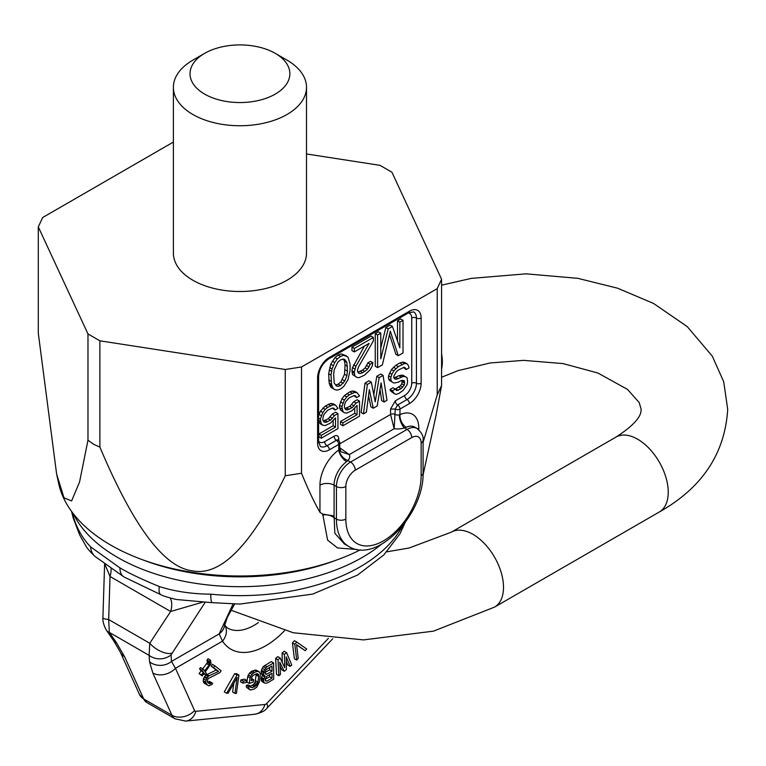 <?xml version="1.0" encoding="UTF-8"?>
<svg xmlns="http://www.w3.org/2000/svg" width="766" height="766" viewBox="0 0 766 766"><rect width="100%" height="100%" fill="white"/><g stroke="black" fill="none" stroke-linecap="round" stroke-linejoin="round"><path stroke-width="1.15" d="M423.091 442.365L437.223 394.892L437.223 288.629L441.58 279.236L391.914 172.206L380.013 165.341L306.505 153.966M437.223 394.892L441.58 385.509L441.58 279.236M173.384 142.055L42.657 217.525L38.3 226.908L87.975 333.938L99.877 340.813L285.258 369.49L301.517 366.981L437.223 288.629M192.879 60.141L204.646 53.352L192.879 60.141A66.565 38.424 0 0 0 173.384 87.314L173.384 253.077A66.565 38.424 0 0 0 192.879 280.251A66.565 38.424 0 0 0 265.409 288.581A66.565 38.424 0 0 0 306.505 253.077L306.505 87.314A66.565 38.424 0 0 0 287.011 60.141L275.243 53.352A49.924 28.821 180 0 1 275.243 94.113A49.924 28.821 0 0 1 204.646 94.113A49.924 28.821 0 0 1 204.646 53.352L204.646 53.352A49.924 28.821 180 0 1 275.243 53.352M38.3 226.908L38.3 333.181L56.617 474.068L63.999 497.843L71.621 500.907L79.568 481.967L87.975 440.211L93.921 444.443L99.877 447.085C133.351 526.443 164.23 567.692 192.525 570.833C220.847 576.52 251.755 544.827 285.258 475.763L301.517 473.244C307.922 488.986 314.07 502.017 319.958 512.339L322.735 514.101L334.072 515.949L334.12 483.796A19.964 11.528 120 0 1 346.625 461.687L347.898 460.51L350.55 462.042A6.655 3.84 60 0 1 355.252 470.19L411.735 437.587A13.309 7.689 -60 0 1 421.147 443.016L421.147 475.629A53.247 30.745 -60 0 1 383.488 540.844A53.247 30.745 -60 0 1 345.839 519.099L345.839 486.496A13.309 7.689 -60 0 1 355.252 470.19M301.517 473.244L301.517 366.981M329.37 449.814A3.332 1.925 -120 0 0 327.015 445.735L336.427 440.297A3.332 1.925 -120 0 1 338.783 444.376A3.332 1.925 180 0 0 339.759 443.016L339.759 448.455A3.332 1.925 180 0 1 339.29 449.431L338.783 449.958L338.783 444.376L329.37 449.814A16.641 9.604 -60 0 1 317.603 443.016L317.603 377.801A16.641 9.604 -60 0 1 329.37 357.425L409.379 311.226A16.641 9.604 -60 0 1 421.147 318.024L421.147 383.239A16.641 9.604 -60 0 1 409.379 403.615L399.967 409.054A3.332 1.925 -120 0 0 397.611 404.975L407.024 399.536A3.332 1.925 60 0 1 404.668 395.467A9.987 5.764 120 0 0 411.735 383.239L411.735 318.024A9.987 5.764 120 0 0 408.249 313.007M418.791 429.716L418.791 428.07A29.951 17.292 120 0 0 399.967 414.636L399.967 409.054A3.332 1.925 180 0 1 395.256 409.054L397.611 404.975A3.332 1.925 60 0 1 395.256 400.896L404.668 395.467M346.625 461.687A9.987 5.084 -125.2 0 1 338.783 449.958A29.951 17.292 120 0 0 319.958 485.137A9.987 5.764 180 0 1 333.842 485.012L336.427 486.496A19.964 11.528 -60 0 1 350.55 462.042L407.024 429.429A19.964 11.528 -60 0 1 417.01 428.443L414.655 427.083A19.964 11.528 120 0 0 406.239 427.265A9.987 6.367 -114.1 0 1 399.967 414.636L399.306 414.779A3.332 1.925 180 0 1 395.256 414.483A3.332 1.925 0 0 0 390.555 414.483L394.164 428.701L395.256 409.054L390.555 409.054L395.256 400.896M406.239 427.265L404.371 427.897A13.309 7.689 180 0 1 394.164 428.701L349.286 454.611L339.759 447.775M56.617 474.068L58.714 483.691A182.653 105.459 0 0 0 110.783 545.114A182.653 105.459 0 0 0 141.595 559.41A182.653 105.459 0 0 0 338.285 559.41A182.653 105.459 0 0 0 360.307 549.864M441.58 385.509L436.046 415.373L423.052 475.054M357.272 549.528L337.528 547.958L327.58 540.087L322.735 514.101M344.374 543.946L334.838 533.26L334.072 515.949M421.147 443.016A6.655 3.84 180 0 0 423.091 440.297L423.091 472.909C424.268 512.971 378.05 564.418 348.836 546.522A59.901 34.585 -60 0 1 336.427 519.099L333.785 517.577A9.987 6.731 10.2 0 0 322.553 515.097M339.759 443.016A3.332 3.332 0 0 0 338.093 440.134A3.332 1.925 120 0 0 337.069 440.029A3.332 1.925 -60 0 0 336.427 440.297A3.332 1.925 60 0 1 334.072 436.227A6.655 3.84 -60 0 1 338.783 438.937A3.332 1.925 0 0 0 337.863 439.952M343.091 359.072L344.547 361.092L345.073 364.942L344.547 374.268L340.841 381.956L338.189 384.178L335.642 384.982M380.788 333.172L378.433 331.812L375.254 333.641L375.254 366.253L377.609 367.613L382.378 364.855L390.315 331.132L398.263 355.692L403.021 352.935L403.021 320.332L399.852 322.16L399.852 347.831L392.431 326.44L388.199 328.892L380.788 358.842L380.788 333.172L377.609 335.001L377.609 367.613M389.511 334.56L395.907 354.332L398.263 355.692M403.021 320.332L400.675 318.972L397.497 320.801L397.497 341.042M392.431 326.44L390.085 325.081L385.844 327.532L380.788 347.975M373.377 337.452L371.022 336.092L351.958 347.094L351.958 350.56L354.313 351.92L369.135 343.36L355.903 366.272L354.313 372.046L354.84 375.895L356.956 377.456L359.082 377.619L364.377 375.254L370.198 369.806L372.314 365.813L372.841 362.73L370.198 364.262L367.546 369.26L362.787 372.697L360.135 373.54L358.545 373.061L357.492 371.596L357.492 370.208L358.545 366.818L373.377 340.918L373.377 337.452L354.313 348.453L354.313 351.92M364.425 346.079L352.484 367.603L351.958 370.687L352.484 374.545L356.956 377.456M372.841 362.73L370.495 361.37L367.843 362.902L365.2 367.9L362.548 370.122L357.885 372.142M346.366 355.817L341.368 353.902L338.189 355.041L335.01 357.569L330.778 364.176L328.662 373.731L329.189 383.134L330.778 387.079L334.723 389.597L337.366 390.153L340.544 389.013L343.723 386.485L347.955 379.869L350.072 370.323L350.072 364.08L347.955 356.975L343.723 355.261L340.544 356.401L337.366 358.928L334.723 362.538L332.071 368.925L331.017 375.081L331.544 384.494L333.133 388.429L334.723 389.597M395.323 389.118L392.968 387.768L390.028 389.463L390.516 390.909L394.337 393.734L396.3 394.337L398.751 393.504L403.165 390.373L407.091 384.637L407.579 382.043L407.091 377.705L405.128 376.527L403.165 376.499L396.3 379.304L394.835 378.998L393.848 377.83L393.848 376.096L396.3 371.788L398.263 370.083L404.142 367.259L405.616 368.149L406.104 369.595L409.054 367.9L408.556 365.87L407.091 363.831L404.64 363.505L398.263 366.608L393.848 370.888L391.886 374.335L390.909 377.217L390.909 380.108L391.886 381.851L393.848 383.038L398.263 382.224L401.202 380.52L404.142 380.558L404.64 383.163L404.142 385.183L401.202 388.621L396.788 390.583L395.323 389.118L392.384 390.823L394.337 393.734M405.128 376.527L402.772 375.168L398.856 375.694L393.944 377.944L396.3 379.304M403.49 367.45L406.104 369.595M407.091 363.831L404.735 362.471L402.284 362.146L399.833 362.988L395.907 365.248L391.493 369.538L388.554 375.857L388.554 378.749L389.54 380.491L393.848 383.038M402.179 380.338L401.796 383.823L400.321 385.834L395.246 389.08M383.067 375.388L379.141 377.648L375.225 401.882L371.299 382.177L367.374 384.446L363.457 413.879L366.397 412.185L369.336 389.674L373.262 408.221L377.178 405.951L381.104 382.876L384.044 401.997L386.983 400.292L383.067 375.388L380.712 374.028L376.786 376.288L373.798 394.758M371.299 382.177L368.944 380.817L365.028 383.086L361.102 412.52L363.457 413.879M368.551 395.706L370.907 406.861L373.262 408.221M379.974 389.501L381.688 400.637L384.044 401.997M359.532 401.116L357.176 399.756L353.748 401.738L349.823 406.315L344.92 408.565L347.276 409.925L345.801 409.619L344.824 408.45L344.336 406.995L344.824 403.826L345.801 401.518L349.239 397.803L354.141 395.553L355.606 395.859L356.592 397.611L359.532 395.907L357.08 392.699L354.629 392.384L349.239 394.911L346.787 396.912L344.336 400.063L341.885 406.679L342.862 411.313L344.336 412.778L346.787 413.094L352.178 410.566L357.08 405.415L357.08 414.674L342.862 422.88L342.862 425.772L359.532 416.149L359.532 401.116L356.104 403.098L352.178 407.675L347.276 409.925M353.882 395.629L356.592 397.611M357.08 392.699L354.725 391.34L352.274 391.024L349.823 391.857L344.432 395.553L341.981 398.703L339.53 405.319L339.53 407.627L340.506 409.954L344.336 412.778M354.725 408.441L354.725 413.314L340.506 421.52L340.506 424.412L342.862 425.772M337.959 413.563L335.604 412.204L332.176 414.186L328.25 418.763L323.348 421.022L325.703 422.382L324.229 422.076L323.252 420.898L322.764 419.452L323.252 416.273L324.229 413.975L327.666 410.26L332.568 408.01L334.033 408.316L335.02 410.059L337.959 408.364L335.508 405.157L333.057 404.831L327.666 407.368L325.215 409.36L322.764 412.51L320.312 419.136L321.289 423.77L322.764 425.235L325.215 425.551L330.606 423.014L335.508 417.872L335.508 427.122L321.289 435.337L321.289 438.219L337.959 428.596L337.959 413.563L334.531 415.545L330.606 420.122L325.703 422.382M332.32 408.077L335.02 410.059M335.508 405.157L333.153 403.797L330.701 403.471L325.311 406.009L320.408 411.15L318.579 415.593M318.579 421.549L320.408 423.876L322.764 425.235M333.153 420.898L333.153 425.762L318.934 433.977L318.934 436.869L321.289 438.219M345.073 369.806L347.429 371.156L346.902 375.627L344.777 381.018L340.544 385.537L337.902 386.38L336.312 385.901L334.187 382.962L333.66 374.248L334.187 369.786L337.902 362.088L340.544 359.867L343.197 359.034L344.777 359.503L346.902 362.442L347.429 371.156M344.547 374.268L346.902 375.627M345.073 364.942L347.429 366.301M344.547 361.092L346.902 362.442M335.757 385.145L337.902 386.38M338.189 384.178L340.544 385.537M340.841 381.956L343.197 383.316M342.431 379.658L344.777 381.018M385.844 327.532L388.199 328.892M397.497 320.801L399.852 322.16M375.254 333.641L377.609 335.001M358 372.305L360.135 373.54M360.432 371.347L362.787 372.697M362.548 370.122L364.903 371.481M365.2 367.9L367.546 369.26M366.78 365.593L369.135 366.952M367.843 362.902L370.198 364.262M352.484 374.545L354.84 375.895M351.958 372.075L354.313 373.435M351.958 370.687L354.313 372.046M352.484 367.603L354.84 368.963M353.547 364.913L355.903 366.272M351.958 347.094L354.313 348.453M330.778 387.079L333.133 388.429M329.715 384.915L332.071 386.265M329.189 383.134L331.544 384.494M328.662 379.974L331.017 381.334M328.662 373.731L331.017 375.081M329.189 369.949L331.544 371.309M329.715 367.565L332.071 368.925M330.778 364.176L333.133 365.535M332.367 361.179L334.723 362.538M335.01 357.569L337.366 358.928M338.189 355.041L340.544 356.401M341.368 353.902L343.723 355.261M390.028 389.463L392.384 390.823M395.907 388.956L398.263 390.315M398.856 387.261L401.202 388.621M400.321 385.834L402.677 387.194M401.796 383.823L404.142 385.183M402.284 381.803L404.64 383.163M402.284 380.654L404.64 382.014M389.54 380.491L391.886 381.851M388.554 378.749L390.909 380.108M388.554 375.857L390.909 377.217M389.54 372.975L391.886 374.335M391.493 369.538L393.848 370.888M393.456 367.249L395.811 368.599M395.907 365.248L398.263 366.608M399.833 362.988L402.188 364.348M402.284 362.146L404.64 363.505M404.103 367.268L405.616 368.149M395.907 377.389L398.263 378.749M398.856 375.694L401.202 377.054M400.81 375.139L403.165 376.499M390.516 390.909L392.872 392.269M376.786 376.288L379.141 377.648M365.028 383.086L367.374 384.446M353.748 401.738L356.104 403.098M351.785 404.601L354.141 405.961M340.506 421.52L342.862 422.88M354.725 413.314L357.08 414.674M340.506 409.954L342.862 411.313M339.53 407.627L341.885 408.987M339.53 405.319L341.885 406.679M340.506 401.863L342.862 403.222M341.981 398.703L344.336 400.063M344.432 395.553L346.787 396.912M346.883 393.561L349.239 394.911M349.823 391.857L352.178 393.217M352.274 391.024L354.629 392.384M346.883 408.01L349.239 409.37M349.823 406.315L352.178 407.675M332.176 414.186L334.531 415.545M330.213 417.058L332.568 418.418M318.934 433.977L321.289 435.337M333.153 425.762L335.508 427.122M318.934 422.411L321.289 423.77M318.579 420.438L320.312 421.444M318.579 418.131L320.312 419.136M318.934 414.32L321.289 415.679M320.408 411.15L322.764 412.51M322.859 408L325.215 409.36M325.311 406.009L327.666 407.368M328.25 404.314L330.606 405.674M330.701 403.471L333.057 404.831M325.311 420.467L327.666 421.827M328.25 418.763L330.606 420.122M339.759 448.455L340.975 451.749L349.286 454.611A13.309 7.689 180 0 1 347.898 460.51A9.987 7.018 -134.4 0 1 339.29 449.431M87.975 440.211L87.975 333.938M99.877 447.085L99.877 340.813M285.258 475.763L285.258 369.49M141.595 559.41L145.808 560.961A174.849 100.949 0 0 0 334.081 560.961L338.285 559.41M173.384 87.314A66.565 38.424 0 0 0 192.879 114.488A66.565 38.424 0 0 0 287.011 114.488A66.565 38.424 0 0 0 306.505 87.314M73.306 513.737A173.059 99.915 0 0 0 117.571 557.418A173.059 99.915 0 0 0 381.516 544.224M296.787 642.061L294.441 640.702L292.44 642.913L294.374 658.731L296.729 660.091L298.223 658.425L296.547 644.618L305.203 650.679L306.697 649.022L296.787 642.061L294.795 644.273L296.729 660.091M296.586 644.934L305.203 650.679M286.58 652.642L284.435 654.423L284.732 667.665L280.145 657.984L278.001 659.765L278.872 675.727L280.48 674.396L279.781 662.197L284.234 671.275L286.388 669.494L286.216 656.855L290.142 666.372L291.75 665.041L286.58 652.642L284.224 651.282L282.08 653.063L282.29 662.523M280.145 657.984L277.79 656.625L275.645 658.406L276.526 674.367L278.872 675.727M280.002 666.085L281.888 669.915L284.234 671.275M286.273 661.355L287.786 665.022L290.142 666.372M262.623 675.057L261.426 677.383L261.158 679.969L262.269 681.75L264.624 683.109L267.104 683.052L273.692 679.203L273.615 662.944L267.028 666.784L264.557 669.618L263.485 674.406L265.141 676.215L263.504 679.94L263.791 682.2L264.624 683.109M273.615 662.944L271.26 661.585L263.303 666.573L261.388 670.116L261.129 673.046L262.24 674.827L264.596 676.187M259.186 671.744L255.863 670.03L252.138 671.016L249.544 673.008L247.753 676.483L246.92 682.075L249.266 683.435L253.316 681.979L253.651 679.739L251.219 680.61L251.669 677.632L253.029 675.373L256.591 673.745L258.305 674.176L258.726 676.502L257.893 682.094L256.696 684.995L254.638 686.796L252.215 687.667L250.492 687.226L250.386 686.212L248.768 686.786L248.759 688.557L250.587 690.022L254.302 689.036L256.897 687.045L259.511 681.51L260.354 674.147L259.186 671.744L256.926 671.504L254.494 672.376L251.899 674.367L250.109 677.833L249.266 683.435M256.332 673.831L255.049 682.324L253.422 684.68L250.29 686.154M250.386 686.212L248.031 684.852L246.413 685.436L246.403 687.198L249.62 689.659M246.978 680.543L244.632 679.183L240.993 679.835L240.505 681.759L242.86 683.119L246.489 682.468L246.978 680.543L243.349 681.194L242.86 683.119M238.973 675.105L236.617 673.745L234.664 673.707L224.294 691.87L226.65 693.23L228.115 693.249L237.173 677.412L234.942 693.374L236.407 693.402L238.973 675.105L237.02 675.066L226.65 693.23M233.812 683.291L232.596 692.014L234.942 693.374M214.729 665.74L212.374 664.381L211.234 666.171L216.204 670.068L205.681 675.219L203.392 678.791L203.43 682.046L204.273 683.234L208.802 685.771L211.598 684.747L212.699 683.454L211.809 682.765L209.779 683.847L207.289 681.893L208.007 678.705L219.976 672.538L221.125 670.757L214.729 665.74L213.58 667.531L218.559 671.428L209.08 675.794L206.935 677.872L205.537 682.133L207.337 685.149M211.809 682.765L209.453 681.405L207.624 682.429M210.411 660.11L209.386 661.422L209.836 662.695L209.128 665.099L204.503 670.997L202.933 668.919L201.908 670.24L203.469 672.318L201.42 674.942L202.128 675.88L204.187 673.257L205.326 674.769L206.351 673.458L205.211 671.945L211.09 663.691L210.411 660.11L208.055 658.75L207.031 660.062L207.394 662.561L202.779 668.833M202.933 668.919L200.577 667.569L199.553 668.881L201.123 670.959L199.064 673.582L202.128 675.88M269.67 674.616L269.68 676.732L265.16 679.365L266.798 676.292L272.007 673.247L272.035 678.092L266.817 681.137L265.438 680.897L265.16 679.327M269.632 667.349L269.651 669.81L265.122 672.452M265.132 673.103L265.936 669.848L271.978 665.98L271.997 671.169L266.788 674.214L265.955 674.348L265.132 673.103M292.44 642.913L294.795 644.273M282.08 653.063L284.435 654.423M275.645 658.406L278.001 659.765M262.24 675.516L264.596 676.876M261.407 673.927L263.763 675.286M261.129 673.046L263.485 674.406M261.12 671.322L263.475 672.672M261.388 670.116L263.743 671.476M262.211 668.258L264.557 669.618M263.303 666.573L265.658 667.933M264.672 665.434L267.028 666.784M261.436 680.84L263.791 682.2M261.158 679.969L263.514 681.328M261.158 678.58L263.504 679.94M261.426 677.383L263.782 678.743M269.68 676.732L272.035 678.092M265.218 680.208L266.817 681.137M265.189 673.295L266.788 674.214M269.651 669.81L271.997 671.169M247.753 676.483L250.109 677.833M248.241 674.894L250.597 676.244M249.544 673.008L251.899 674.367M250.741 671.878L253.086 673.237M252.138 671.016L254.494 672.376M254.571 670.145L256.926 671.504M255.863 670.03L258.219 671.389M246.403 687.198L248.759 688.557M246.413 685.436L248.768 686.786M250.434 686.642L252.215 687.667M252.292 685.436L254.638 686.796M253.422 684.68L255.777 686.039M254.341 683.636L256.696 684.995M255.049 682.324L257.405 683.684M255.538 680.735L257.893 682.094M256.38 675.143L258.726 676.502M256.418 673.802L258.678 675.105M257.52 673.726L258.305 674.176M251.535 678.513L253.651 679.739M240.993 679.835L243.349 681.194M234.664 673.707L237.02 675.066M207.797 682.707L209.779 683.847M208.409 682.19L210.765 683.55M204.273 683.234L206.629 684.593M203.43 682.046L205.786 683.406M203.181 680.773L205.537 682.133M203.392 678.791L205.738 680.151M204.129 677.221L206.485 678.58M204.589 676.512L206.935 677.872M205.681 675.219L208.036 676.579M206.724 674.434L209.08 675.794M216.204 670.068L218.559 671.428M211.234 666.171L213.58 667.531M207.031 660.062L209.386 661.422M207.49 661.336L209.836 662.695M203.727 673.85L205.326 674.769M199.064 673.582L201.42 674.942M201.123 670.959L203.469 672.318M199.553 668.881L201.908 670.24M206.772 663.739L209.128 665.099M207.394 662.561L209.75 663.921M234.645 604.02L227.224 617.578L224.457 625.956A16.641 13.932 -169.4 0 1 219.162 633.913L233.065 603.981M224.649 625.2A16.641 13.051 146.7 0 1 224.668 625.238A16.641 13.051 146.7 0 1 222.523 641.161L219.162 633.913L171.498 661.431A16.641 14.956 175.9 0 1 149.571 661.872L149.111 655.37L149.763 643.268L170.655 611.488A19.964 11.528 120 0 0 170.129 598.007M258.429 622.538A53.247 30.745 120 0 1 254.063 625.353A53.247 30.745 -60 0 1 227.435 627.986L224.438 624.826M195.857 711.327A16.641 12.553 84.3 0 1 185.736 721.093L254.8 714.247C261.082 712.878 265.16 710.829 267.047 708.09A16.641 5.199 -136.6 0 0 266.731 703.447A3.332 1.925 -60 0 1 264.931 704.481L195.857 711.327A3.332 1.925 -60 0 1 194.583 710.589L175.471 668.325L171.498 661.431L171.038 654.92L205.288 602.124M284.55 630.677A69.888 40.349 120 0 1 222.523 641.161L175.471 668.325A16.641 12.553 155.7 0 1 152.827 673.008L149.571 661.872M139.422 694.35L146.775 702.489A19.964 11.528 -60 0 1 143.711 698.965A16.641 12.553 -24.3 0 1 139.422 694.35L120.3 652.086A16.641 12.553 -24.3 0 0 124.59 656.701L116.509 642.789L109.337 632.4L108.676 619.55L149.763 643.268A16.641 7.986 -146.7 0 0 171.699 653.226M120.3 652.086L113.694 640.769A16.641 8.838 -34.7 0 0 116.509 642.789M72.071 512.119A169.726 97.991 0 0 0 72.732 514.474C76.179 527.228 82.125 538.019 90.589 546.857L119.927 567.874A19.964 11.528 120 0 0 124.063 577.018L95.166 556.537A19.964 15.655 130.6 0 1 90.589 546.857M402.284 526.242A169.726 97.991 180 0 1 210.784 594.177C191.826 593.995 174.667 591.448 159.309 586.536C142.17 579.489 129.042 573.274 119.927 567.874M104.932 564.398L110.026 576.482A19.964 11.528 120 0 0 111.089 568.832M72.732 514.474A19.964 16.057 163.2 0 0 73.287 518.266L73.287 518.266A19.964 16.057 163.2 0 0 73.306 518.295M159.309 586.526A19.964 6.272 113.1 0 0 160.965 594.751L124.063 577.018M210.784 594.177A19.964 2.805 95.7 0 0 212.211 602.679L239.911 604.068L312.7 594.09L357.607 575.027L383.89 554.862L399.909 533.902L405.166 522.536M203.268 601.999L170.655 611.488L110.026 576.482L108.676 619.55A16.641 1.867 1.8 0 1 102.912 617.951C103.18 616.592 101.524 621.59 106.512 630.389L106.512 630.389A16.641 8.838 -34.7 0 0 109.337 632.4L149.111 655.37A16.641 14.956 175.9 0 0 171.038 654.92M319.958 485.137L319.958 512.339M409.379 403.615A3.332 1.925 -120 0 0 407.024 399.536A13.309 7.689 120 0 0 416.436 383.239L416.436 318.024A13.309 7.689 120 0 0 413.678 311.925L408.69 312.748A3.332 1.925 60 0 0 409.379 311.226M399.306 414.779A9.987 4.136 -108.8 0 0 404.371 427.897L407.024 429.429A6.655 3.84 60 0 1 411.735 437.587M418.791 428.07A9.987 5.764 0 0 0 417.661 428.855M345.839 519.099A6.655 3.84 0 0 1 336.427 519.099L336.427 486.496A6.655 3.84 0 0 0 345.839 486.496M317.603 443.016A3.332 1.925 0 0 0 318.579 441.656L320.36 446.396A13.309 7.689 120 0 0 327.015 445.735A3.332 1.925 60 0 1 324.66 441.656L334.072 436.227M317.603 377.801A3.332 1.925 0 0 0 318.579 376.441L318.579 441.656M329.37 357.425A3.332 1.925 60 0 1 328.681 358.948C322.62 363.218 319.25 369.059 318.579 376.441M421.147 318.024A3.332 1.925 180 0 1 416.436 318.024A3.332 1.925 0 0 0 411.735 318.024M421.147 383.239A3.332 1.925 180 0 1 416.436 383.239A3.332 1.925 0 0 0 411.735 383.239M390.555 409.054L390.555 414.483L339.759 443.811M338.783 440.661L338.783 438.937M318.579 441.149A9.987 5.764 120 0 0 324.66 441.656M423.091 472.909A6.655 3.84 180 0 1 421.147 475.629M146.775 702.489L175.012 718.795A19.964 11.528 -60 0 1 171.948 715.272L152.827 673.008M124.59 656.701L143.711 698.965L171.948 715.272A16.641 12.553 155.7 0 0 194.583 710.589M254.8 714.247A16.641 12.553 -95.7 0 0 264.931 704.481M266.731 703.447L328.384 638.356M106.464 630.313A16.641 8.838 -34.7 0 0 106.512 630.389L113.694 640.769M441.58 369.068A43.26 24.981 -120 0 0 442.327 361.772A43.26 24.981 -120 0 0 441.58 353.624M441.58 377.265L458.097 370.629L490.125 362.969L523.599 360.365L563.077 363.591L597.882 373.013L627.545 389.415L639.217 402.61L641.171 409.322C640.615 410.739 644.053 418.925 616.017 437.07A43.26 24.981 60 0 1 649.357 448.665A43.26 24.981 60 0 1 668.239 492.203A43.26 24.981 60 0 1 659.277 512.014C702.154 487.818 724.952 453.596 727.7 409.322L723.717 381.774L712.313 356.18L687.274 326.642L653.57 303.47L617.664 288.217L577.784 278.326L526.089 273.835L471.329 278.374L441.58 285.172M616.017 437.07L451.289 532.178A43.26 24.981 60 0 1 484.629 543.774A43.26 24.981 60 0 1 503.511 587.311A43.26 24.981 60 0 1 494.549 607.112L659.277 512.014M328.681 358.948L408.69 312.748M423.091 440.297C423.761 436.515 421.731 432.56 417.01 428.443M344.24 543.879L348.836 546.522M185.736 721.093L175.012 718.795M267.047 708.09L332.722 638.758M102.912 617.951L104.597 564.149M71.583 511.449L73.287 518.266L79.674 534.955L86.06 546.273C87.238 548.466 90.273 551.884 95.156 556.537M160.965 594.751C162.804 595.862 167.917 597.442 176.333 599.5L212.211 602.679M451.289 532.178L409.034 548.025L386.792 551.836M494.549 607.112L433.441 631.155L363.563 639.907L293.244 632.754L230.92 610.196"/></g></svg>
